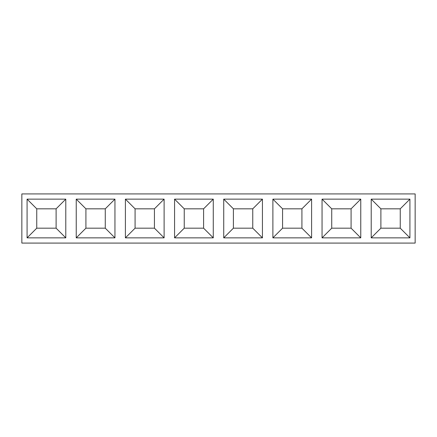 <?xml version="1.0" encoding="UTF-8"?>
<svg xmlns="http://www.w3.org/2000/svg" width="437" height="437" viewBox="0 0 437 437"><rect width="100%" height="100%" fill="white"/><g stroke="black" fill="none" stroke-linecap="round" stroke-linejoin="round"><path stroke-width="0.66" d="M27.078 199.146L65.785 199.146L65.785 237.854L27.078 237.854L27.078 199.146L36.752 208.82L56.111 208.82L56.111 228.18L36.752 228.18L36.752 208.82M21.85 193.919L415.15 193.919L415.15 243.081L21.85 243.081L21.85 193.919M76.24 237.854L76.24 199.146L114.947 199.146L114.947 237.854L76.24 237.854L85.914 228.18L85.914 208.82L105.273 208.82L105.273 228.18L85.914 228.18M174.565 199.146L213.272 199.146L213.272 237.854L174.565 237.854L174.565 199.146L184.239 208.82L203.598 208.82L203.598 228.18L184.239 228.18L184.239 208.82M125.403 237.854L125.403 199.146L164.11 199.146L164.11 237.854L125.403 237.854L135.077 228.18L135.077 208.82L154.436 208.82L154.436 228.18L135.077 228.18M272.89 199.146L311.597 199.146L311.597 237.854L272.89 237.854L272.89 199.146L282.564 208.82L301.923 208.82L301.923 228.18L282.564 228.18L282.564 208.82M262.435 237.854L223.728 237.854L223.728 199.146L262.435 199.146L262.435 237.854L252.761 228.18L233.402 228.18L233.402 208.82L252.761 208.82L252.761 228.18M409.922 199.146L409.922 237.854L371.215 237.854L371.215 199.146L409.922 199.146L400.248 208.82L400.248 228.18L380.889 228.18L380.889 208.82L400.248 208.82M360.76 199.146L360.76 237.854L322.053 237.854L322.053 199.146L360.76 199.146L351.086 208.82L351.086 228.18L331.727 228.18L331.727 208.82L351.086 208.82M65.785 199.146L56.111 208.82M27.078 237.854L36.752 228.18M65.785 237.854L56.111 228.18M76.24 199.146L85.914 208.82M114.947 237.854L105.273 228.18M114.947 199.146L105.273 208.82M213.272 199.146L203.598 208.82M174.565 237.854L184.239 228.18M213.272 237.854L203.598 228.18M125.403 199.146L135.077 208.82M164.11 237.854L154.436 228.18M164.11 199.146L154.436 208.82M311.597 199.146L301.923 208.82M272.89 237.854L282.564 228.18M311.597 237.854L301.923 228.18M223.728 237.854L233.402 228.18M262.435 199.146L252.761 208.82M223.728 199.146L233.402 208.82M409.922 237.854L400.248 228.18M371.215 199.146L380.889 208.82M371.215 237.854L380.889 228.18M360.76 237.854L351.086 228.18M322.053 199.146L331.727 208.82M322.053 237.854L331.727 228.18"/></g></svg>
